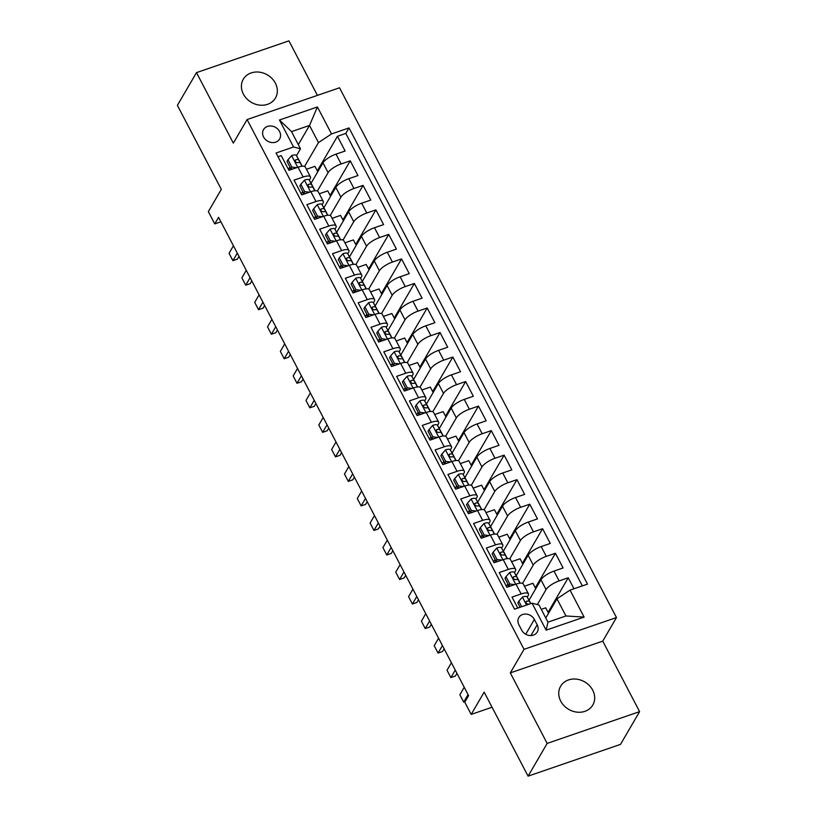 <?xml version="1.0" encoding="UTF-8"?>
<svg xmlns="http://www.w3.org/2000/svg" width="817" height="817" viewBox="0 0 817 817"><rect width="100%" height="100%" fill="white"/><g stroke="black" fill="none" stroke-linecap="round" stroke-linejoin="round"><path stroke-width="1.23" d="M243.384 94.108A18.628 15.901 30.2 0 0 259.479 105.107A18.628 15.901 30.2 0 0 275.462 97.999A18.628 15.901 30.2 0 0 275.36 83.12A18.628 15.901 30.2 0 0 259.255 72.131A18.628 15.901 30.2 0 0 243.282 79.239A18.628 15.901 30.2 0 0 243.384 94.108M560.728 701.139A18.628 15.901 30.2 0 0 576.833 712.128A18.628 15.901 30.2 0 0 592.805 705.02A18.628 15.901 30.2 0 0 592.703 690.14A18.628 15.901 30.2 0 0 576.608 679.152A18.628 15.901 30.2 0 0 560.625 686.26A18.628 15.901 30.2 0 0 560.728 701.139M263.595 137.031A9.314 7.945 30.2 0 0 271.642 142.526A9.314 7.945 30.2 0 0 279.639 138.972A9.314 7.945 30.2 0 0 279.588 131.537A9.314 7.945 30.2 0 0 271.53 126.032A9.314 7.945 30.2 0 0 263.544 129.586A9.314 7.945 30.2 0 0 263.595 137.031M317.425 95.385L288.922 40.85L196.489 72.621L177.401 105.362L221.315 189.36L208.335 211.623L214.748 223.889L220.886 221.785M616.478 617.55L339.525 87.787L247.091 119.558L524.044 649.321L616.478 617.55L602.742 641.131L510.308 672.891L547.165 743.409L639.599 711.638L602.742 641.131M639.599 711.638L620.512 744.379L528.078 776.15L484.164 692.152L471.184 714.415L492.059 707.236M547.165 743.409L528.078 776.15M278.015 156.721L281.232 155.618L288.922 170.334L298.042 167.199L303.168 177.013A11.642 3.595 -27.6 0 1 310.429 176.86A11.642 3.595 -27.6 0 1 310.113 178.821L309.306 180.189M303.168 177.013L294.049 180.149L301.749 194.865L310.868 191.729L315.995 201.533A11.642 3.595 -27.6 0 1 323.256 201.38A11.642 3.595 -27.6 0 1 322.929 203.341L322.133 204.71M315.995 201.533L306.875 204.669L314.565 219.385L323.685 216.25L328.812 226.064A11.642 3.595 -27.6 0 1 336.073 225.911A11.642 3.595 -27.6 0 1 335.756 227.872L334.95 229.24M328.812 226.064L319.692 229.199L327.392 243.915L336.512 240.78L341.639 250.594A11.642 3.595 -27.6 0 1 348.9 250.441A11.642 3.595 -27.6 0 1 348.573 252.392L347.776 253.77M341.639 250.594L332.519 253.719L340.209 268.436L349.329 265.311L354.455 275.115A11.642 3.595 -27.6 0 1 361.717 274.961A11.642 3.595 -27.6 0 1 361.4 276.922L360.593 278.291M354.455 275.115L345.336 278.25L353.036 292.966L362.156 289.831L367.282 299.645A11.642 3.595 -27.6 0 1 374.543 299.492A11.642 3.595 -27.6 0 1 374.217 301.442L373.42 302.821M367.282 299.645L358.163 302.78L365.853 317.496L374.972 314.361L380.099 324.165A11.642 3.595 -27.6 0 1 387.36 324.012A11.642 3.595 -27.6 0 1 387.044 325.973L386.247 327.341M380.099 324.165L370.979 327.3L378.68 342.017L387.799 338.881L392.926 348.696A11.642 3.595 -27.6 0 1 400.187 348.542A11.642 3.595 -27.6 0 1 399.86 350.503L399.064 351.872M392.926 348.696L383.806 351.831L391.496 366.547L400.616 363.412L405.743 373.226A11.642 3.595 -27.6 0 1 413.004 373.063A11.642 3.595 -27.6 0 1 412.687 375.023L411.891 376.402M405.743 373.226L396.633 376.351L404.323 391.067L413.443 387.932L418.57 397.746A11.642 3.595 -27.6 0 1 425.831 397.593A11.642 3.595 -27.6 0 1 425.504 399.554L424.707 400.922M418.57 397.746L409.45 400.881L417.14 415.598L426.26 412.462L431.386 422.277A11.642 3.595 -27.6 0 1 438.647 422.123A11.642 3.595 -27.6 0 1 438.331 424.074L437.534 425.453M431.386 422.277L422.277 425.412L429.967 440.118L439.086 436.993L444.213 446.797A11.642 3.595 -27.6 0 1 451.474 446.644A11.642 3.595 -27.6 0 1 451.147 448.604L450.351 449.973M444.213 446.797L435.093 449.932L442.783 464.648L451.903 461.513L457.03 471.327A11.642 3.595 -27.6 0 1 464.291 471.174A11.642 3.595 -27.6 0 1 463.974 473.135L463.178 474.503M457.03 471.327L447.92 474.463L455.61 489.179L464.73 486.044L469.857 495.848A11.642 3.595 -27.6 0 1 477.118 495.694A11.642 3.595 -27.6 0 1 476.791 497.655L475.994 499.024M469.857 495.848L460.737 498.983L468.427 513.699L477.547 510.564L482.673 520.378A11.642 3.595 -27.6 0 1 489.945 520.225A11.642 3.595 -27.6 0 1 489.618 522.186L488.821 523.554M482.673 520.378L473.564 523.513L481.254 538.229L490.374 535.094L495.5 544.908A11.642 3.595 -27.6 0 1 502.761 544.755A11.642 3.595 -27.6 0 1 502.435 546.706L501.638 548.084M495.5 544.908L486.381 548.033L494.071 562.75L503.19 559.625L508.327 569.429A11.642 3.595 -27.6 0 1 515.588 569.275A11.642 3.595 -27.6 0 1 515.261 571.236L514.465 572.605M508.327 569.429L499.207 572.564L506.897 587.28L516.017 584.145A11.642 3.595 -27.6 0 1 523.278 583.992L528.405 593.806A11.642 3.595 -27.6 0 1 528.078 595.756L527.282 597.135M573.983 588.761L568.234 577.772L548.084 612.331M529.018 600.229L540.946 579.774A11.642 3.595 -27.6 0 1 553.987 571.093L563.107 567.958L555.417 553.252L535.268 587.811M516.191 575.699L528.119 555.243A11.642 3.595 152.4 0 1 541.171 546.573L550.28 543.438L542.59 528.722L522.441 563.281M503.374 551.169L515.302 530.713A11.642 3.595 152.4 0 1 528.344 522.043L537.463 518.907L529.773 504.191L509.624 538.75M490.547 526.648L502.475 506.193A11.642 3.595 152.4 0 1 515.527 497.522L524.637 494.387L516.947 479.671L496.797 514.23M477.731 502.118L489.649 481.662A11.642 3.595 152.4 0 1 502.7 472.992L511.82 469.857L504.13 455.14L483.981 489.7M464.904 477.598L476.832 457.142A11.642 3.595 152.4 0 1 489.873 448.462L498.993 445.336L491.303 430.62L471.154 465.179M452.087 453.067L464.005 432.612A11.642 3.595 152.4 0 1 477.057 423.941L486.176 420.806L478.486 406.09L458.337 440.649M439.26 428.537L451.188 408.081A11.642 3.595 152.4 0 1 464.23 399.411L473.349 396.276L465.659 381.559L445.51 416.129M426.443 404.017L438.361 383.561A11.642 3.595 152.4 0 1 451.413 374.891L460.533 371.755L452.832 357.039L432.693 391.598M413.616 379.486L425.545 359.031A11.642 3.595 152.4 0 1 438.586 350.36L447.706 347.225L440.016 332.509L419.867 367.068M400.8 354.966L412.718 334.51A11.642 3.595 152.4 0 1 425.769 325.83L434.889 322.705L427.189 307.989L407.05 342.548M387.973 330.436L399.901 309.98A11.642 3.595 152.4 0 1 412.942 301.31L422.062 298.174L414.372 283.458L394.223 318.017M375.156 305.915L387.074 285.46A11.642 3.595 152.4 0 1 400.126 276.779L409.246 273.644L401.545 258.938L381.406 293.497M362.329 281.385L374.257 260.929A11.642 3.595 152.4 0 1 387.299 252.259L396.419 249.124L388.729 234.408L368.579 268.967M349.513 256.855L361.431 236.399A11.642 3.595 152.4 0 1 374.482 227.729L383.602 224.593L375.902 209.877L355.763 244.436M336.686 232.334L348.614 211.879A11.642 3.595 152.4 0 1 361.655 203.208L370.775 200.073L363.085 185.357L342.936 219.916M323.869 207.804L335.787 187.348A11.642 3.595 152.4 0 1 348.839 178.678L357.958 175.543L350.258 160.826L330.119 195.386M302.719 191.495L301.279 193.966M315.546 216.015L314.096 218.496M328.363 240.545L326.923 243.017M341.189 265.076L339.739 267.547M354.006 289.596L352.566 292.067M366.833 314.126L365.393 316.598M379.65 338.647L378.21 341.128M392.477 363.177L391.037 365.648M405.293 387.697L403.853 390.179M418.12 412.228L416.68 414.699M430.937 436.758L429.497 439.229M443.764 461.278L442.324 463.76M456.58 485.809L455.14 488.28M469.407 510.329L467.967 512.81M482.224 534.859L480.784 537.331M495.051 559.39L493.611 561.861M507.868 583.91L506.428 586.381M471.184 714.415L464.771 702.15L468.59 695.604L218.568 217.342L214.748 223.889M537.188 624.842L534.359 619.449A9.018 7.7 30.2 0 0 526.567 614.118A9.018 7.7 30.2 0 0 518.826 617.56A9.018 7.7 30.2 0 0 518.877 624.77L521.695 630.162A9.018 7.7 30.2 0 0 529.498 635.493A9.018 7.7 30.2 0 0 537.229 632.041A9.018 7.7 30.2 0 0 537.188 624.842L530.938 635.555M300.493 148.786L293.558 146.989L276.064 152.993L514.557 609.186L532.041 603.171L538.985 604.978L547.962 622.146L565.946 615.967L556.969 598.8L570.021 590.119L587.505 584.114L349.012 127.922L331.528 133.937L318.477 142.607L309.51 125.44L291.516 131.619L300.493 148.786L296.489 155.659M293.558 146.989L279.455 120.007L317.425 106.956L331.528 133.937M570.021 590.119L584.124 617.101L546.144 630.152L532.041 603.171M317.415 190.964L328.097 172.632A11.642 3.595 -27.6 0 1 341.138 163.962L350.258 160.826M311.042 183.284L322.97 162.828L328.097 172.632M330.231 215.484L340.914 197.163A11.642 3.595 -27.6 0 1 353.965 188.492L363.085 185.357M343.058 240.014L353.741 221.683A11.642 3.595 -27.6 0 1 366.792 213.012L375.902 209.877M355.875 264.545L366.567 246.213A11.642 3.595 -27.6 0 1 379.609 237.543L388.729 234.408M368.702 289.065L379.384 270.744A11.642 3.595 -27.6 0 1 392.436 262.063L401.545 258.938M381.519 313.595L392.211 295.264A11.642 3.595 -27.6 0 1 405.252 286.593L414.372 283.458M394.345 338.115L405.028 319.794A11.642 3.595 -27.6 0 1 418.079 311.124L427.189 307.989M407.162 362.646L417.855 344.314A11.642 3.595 -27.6 0 1 430.896 335.644L440.016 332.509M419.989 387.166L430.671 368.845A11.642 3.595 -27.6 0 1 443.723 360.174L452.832 357.039M432.816 411.697L443.498 393.375A11.642 3.595 -27.6 0 1 456.54 384.695L465.659 381.559M445.633 436.227L456.315 417.895A11.642 3.595 -27.6 0 1 469.367 409.225L478.486 406.09M458.46 460.747L469.142 442.426A11.642 3.595 -27.6 0 1 482.183 433.745L491.303 430.62M471.276 485.278L481.959 466.946A11.642 3.595 -27.6 0 1 495.01 458.276L504.13 455.14M484.103 509.798L494.785 491.477A11.642 3.595 -27.6 0 1 507.827 482.806L516.947 479.671M496.92 534.328L507.602 515.997A11.642 3.595 -27.6 0 1 520.654 507.326L529.773 504.191M509.747 558.859L520.429 540.527A11.642 3.595 -27.6 0 1 533.47 531.857L542.59 528.722M522.563 583.379L533.246 565.058A11.642 3.595 -27.6 0 1 546.297 556.377L555.417 553.252M537.341 604.549L546.073 589.578A11.642 3.595 -27.6 0 1 559.114 580.907L568.234 577.772M582.347 585.881L345.805 133.426L337.441 136.306L317.292 170.865M322.97 162.828A11.642 3.595 152.4 0 1 336.012 154.147L345.131 151.022L337.441 136.306M517.774 608.073L512.024 597.094L521.144 593.959A11.642 3.595 -27.6 0 1 528.405 593.806M289.902 166.964L288.452 169.446M545.787 617.989L556.969 598.8M510.308 672.891L524.044 649.321M196.489 72.621L233.345 143.128L247.091 119.558M298.317 144.629L309.51 125.44L317.425 106.956M304.588 166.433L318.477 142.607M290.668 169.732L289.545 167.577M508.889 586.596L507.674 584.257M496.072 562.065L494.847 559.737M483.245 537.545L482.02 535.206M470.429 513.015L469.203 510.686M457.602 488.495L456.376 486.156M444.775 463.964L443.56 461.625M431.958 439.434L430.733 437.105M419.131 414.913L417.916 412.575M406.315 390.383L405.089 388.055M393.488 365.863L392.272 363.524M380.671 341.332L379.445 338.994M367.844 316.812L366.629 314.474M355.027 292.282L353.802 289.943M342.2 267.751L340.985 265.423M329.384 243.231L328.158 240.892M316.557 218.701L315.342 216.372M303.74 194.18L302.515 191.842M548.554 613.23L545.725 607.817L541.273 609.349M535.738 588.7L532.909 583.287L524.432 586.197M522.911 564.179L520.082 558.767L511.605 561.677M515.588 569.275L510.451 559.471A11.642 3.595 152.4 0 0 503.19 559.625M510.094 539.649L507.265 534.236L498.789 537.147M502.761 544.755L497.635 534.941A11.642 3.595 152.4 0 0 490.374 535.094M497.267 515.118L494.438 509.716L485.962 512.627M489.945 520.225L484.808 510.411A11.642 3.595 152.4 0 0 477.547 510.564M484.45 490.598L481.622 485.186L473.145 488.096M477.118 495.694L471.991 485.89A11.642 3.595 152.4 0 0 464.73 486.044M471.623 466.068L468.795 460.655L460.318 463.576M464.291 471.174L459.164 461.36A11.642 3.595 152.4 0 0 451.903 461.513M458.807 441.548L455.978 436.135L447.502 439.046M451.474 446.644L446.348 436.84A11.642 3.595 152.4 0 0 439.086 436.993M445.98 417.017L443.151 411.605L434.675 414.515M438.647 422.123L433.521 412.309A11.642 3.595 152.4 0 0 426.26 412.462M433.163 392.497L430.334 387.084L421.858 389.995M425.831 397.593L420.704 387.779A11.642 3.595 152.4 0 0 413.443 387.932M420.336 367.967L417.507 362.554L409.031 365.465M413.004 373.063L407.877 363.259A11.642 3.595 152.4 0 0 400.616 363.412M407.52 343.436L404.691 338.034L396.214 340.944M400.187 348.542L395.06 338.728A11.642 3.595 152.4 0 0 387.799 338.881M394.693 318.916L391.864 313.503L383.387 316.414M387.36 324.012L382.233 314.208A11.642 3.595 152.4 0 0 374.972 314.361M381.866 294.386L379.037 288.973L370.571 291.883M374.543 299.492L369.417 289.678A11.642 3.595 152.4 0 0 362.156 289.831M369.049 269.865L366.22 264.453L357.744 267.363M361.717 274.961L356.59 265.157A11.642 3.595 152.4 0 0 349.329 265.311M356.222 245.335L353.393 239.922L344.927 242.833M348.9 250.441L343.773 240.627A11.642 3.595 152.4 0 0 336.512 240.78M343.406 220.804L340.577 215.402L332.1 218.313M336.073 225.911L330.946 216.096A11.642 3.595 152.4 0 0 323.685 216.25M330.579 196.284L327.75 190.872L319.284 193.782M323.256 201.38L318.13 191.576A11.642 3.595 152.4 0 0 310.868 191.729M317.762 171.754L314.933 166.341L306.457 169.262M345.805 133.426L349.012 127.922M310.429 176.86L305.303 167.046A11.642 3.595 152.4 0 0 298.042 167.199M547.962 622.146L546.144 630.152M565.946 615.967L584.124 617.101M279.455 120.007L291.516 131.619M521.685 606.735L518.795 601.2L522.502 597.033A7.71 2.38 -27.6 0 1 527.179 596.951L530.09 602.139A22.263 6.883 -27.6 0 1 530.121 602.19A22.263 6.883 -27.6 0 1 530.141 602.241M518.795 601.2L517.804 602.905L520.092 607.276M530.744 603.62L529.62 601.608A7.71 2.38 152.4 0 0 526.72 601.21L526.046 601.69M525.923 602.589L526.72 601.21C525.433 602.64 525.944 603.62 528.262 604.151A7.71 2.38 -27.6 0 1 529.641 603.998M468.08 694.613L463.699 702.13L459.848 694.767L464.23 687.26M463.699 702.13L465.057 701.66M505.968 576.669L504.977 578.375L508.828 585.738L509.818 584.032L505.968 576.669L509.685 572.503A7.71 2.38 -27.6 0 1 514.363 572.421L517.263 577.609A22.263 6.883 -27.6 0 1 517.294 577.66A22.263 6.883 -27.6 0 1 517.324 577.721M509.818 584.032L514.69 584.604M510.737 585.963L508.828 585.738M519.929 582.878A22.263 6.883 152.4 0 0 519.735 582.327A22.263 6.883 152.4 0 0 519.704 582.266L516.793 577.088A7.71 2.38 152.4 0 0 513.903 576.679L513.229 577.159M513.096 578.058L513.903 576.679C512.616 578.109 513.127 579.09 515.435 579.621A7.71 2.38 -27.6 0 1 518.335 580.029L520.092 583.175M455.253 670.093L450.882 677.599L447.032 670.246L451.413 662.73M450.882 677.599L455.375 676.057L456.958 673.341M493.151 552.149L492.161 553.855L496.001 561.208L496.991 559.502L493.151 552.149L496.859 547.982A7.71 2.38 -27.6 0 1 501.536 547.901L504.446 553.078A22.263 6.883 -27.6 0 1 504.477 553.14A22.263 6.883 -27.6 0 1 504.498 553.191M496.991 559.502L501.863 560.074M497.921 561.432L496.001 561.208M507.112 558.348A22.263 6.883 152.4 0 0 506.908 557.797A22.263 6.883 152.4 0 0 506.877 557.745L503.977 552.558A7.71 2.38 152.4 0 0 501.076 552.159L500.402 552.639M500.28 553.538L501.076 552.159C499.79 553.579 500.3 554.559 502.618 555.1A7.71 2.38 -27.6 0 1 505.509 555.499L507.275 558.644M442.436 645.563L438.055 653.079L434.205 645.716L438.586 638.21M438.055 653.079L442.548 651.527L444.131 648.821M480.325 527.619L479.334 529.324L483.184 536.677L484.175 534.982L480.325 527.619L484.042 523.452A7.71 2.38 -27.6 0 1 488.719 523.37L491.62 528.558A22.263 6.883 -27.6 0 1 491.65 528.609A22.263 6.883 -27.6 0 1 491.681 528.67M484.175 534.982L489.046 535.554M485.094 536.902L483.184 536.677M494.285 533.818A22.263 6.883 152.4 0 0 494.091 533.276A22.263 6.883 152.4 0 0 494.06 533.215L491.15 528.037A7.71 2.38 152.4 0 0 488.26 527.629L487.586 528.109M487.453 529.008L488.26 527.629C486.973 529.059 487.483 530.039 489.792 530.57A7.71 2.38 -27.6 0 1 492.692 530.979L494.448 534.114M429.609 621.043L425.238 628.549L421.388 621.196L425.769 613.679M425.238 628.549L429.732 627.007L431.315 624.29M467.508 503.098L466.517 504.794L470.357 512.157L471.348 510.451L467.508 503.098L471.215 498.921A7.71 2.38 -27.6 0 1 475.892 498.85L478.803 504.028A22.263 6.883 -27.6 0 1 478.833 504.089A22.263 6.883 -27.6 0 1 478.854 504.14M471.348 510.451L476.219 511.023M472.277 512.382L470.357 512.157M481.468 509.297A22.263 6.883 152.4 0 0 481.264 508.746A22.263 6.883 152.4 0 0 481.233 508.695L478.333 503.507A7.71 2.38 152.4 0 0 475.433 503.098L474.759 503.578M474.636 504.477L475.433 503.098C474.146 504.528 474.657 505.509 476.975 506.05A7.71 2.38 -27.6 0 1 479.865 506.448L481.632 509.594M416.793 596.512L412.411 604.018L408.561 596.665L412.942 589.159M412.411 604.018L416.905 602.476L418.488 599.76M454.681 478.568L453.69 480.273L457.54 487.626L458.531 485.931L454.681 478.568L458.398 474.401A7.71 2.38 -27.6 0 1 463.076 474.32L465.976 479.508A22.263 6.883 -27.6 0 1 466.007 479.559A22.263 6.883 -27.6 0 1 466.037 479.62M458.531 485.931L463.402 486.493M459.45 487.851L457.54 487.626M468.641 484.767A22.263 6.883 152.4 0 0 468.447 484.215A22.263 6.883 152.4 0 0 468.417 484.164L465.506 478.976A7.71 2.38 152.4 0 0 462.616 478.578L461.942 479.058M461.809 479.957L462.616 478.578C461.329 480.008 461.84 480.988 464.148 481.519A7.71 2.38 -27.6 0 1 467.048 481.928L468.805 485.063M403.966 571.982L399.595 579.498L395.745 572.135L400.126 564.629M399.595 579.498L404.088 577.956L405.671 575.239M441.864 454.038L440.863 455.743L444.714 463.106L445.704 461.401L441.864 454.038L445.571 449.871A7.71 2.38 -27.6 0 1 450.249 449.799L453.159 454.977A22.263 6.883 -27.6 0 1 453.19 455.038A22.263 6.883 -27.6 0 1 453.21 455.089M445.704 461.401L450.575 461.973M446.633 463.331L444.714 463.106M455.825 460.247A22.263 6.883 152.4 0 0 455.62 459.695A22.263 6.883 152.4 0 0 455.59 459.634L452.689 454.456A7.71 2.38 152.4 0 0 449.789 454.048L449.115 454.528M448.982 455.426L449.789 454.048C448.502 455.478 449.013 456.458 451.331 456.989A7.71 2.38 -27.6 0 1 454.221 457.397L455.988 460.543M391.149 547.461L386.768 554.968L382.918 547.615L387.299 540.098M386.768 554.968L391.261 553.426L392.844 550.709M429.037 429.517L428.047 431.223L431.897 438.576L432.887 436.87L429.037 429.517L432.755 425.351A7.71 2.38 -27.6 0 1 437.432 425.269L440.332 430.457A22.263 6.883 -27.6 0 1 440.363 430.508A22.263 6.883 -27.6 0 1 440.394 430.559M432.887 436.87L437.759 437.442M433.807 438.8L431.897 438.576M442.998 435.716A22.263 6.883 152.4 0 0 442.804 435.165A22.263 6.883 152.4 0 0 442.773 435.114L439.863 429.926A7.71 2.38 152.4 0 0 436.972 429.528L436.298 430.008M436.166 430.906L436.972 429.528C435.686 430.947 436.196 431.927 438.504 432.469A7.71 2.38 -27.6 0 1 441.405 432.867L443.161 436.012M378.322 522.931L373.951 530.447L370.101 523.084L374.482 515.578M373.951 530.447L378.445 528.895L380.028 526.189M416.221 404.987L415.22 406.692L419.07 414.056L420.061 412.35L416.221 404.987L419.928 400.82A7.71 2.38 -27.6 0 1 424.605 400.738L427.516 405.926A22.263 6.883 -27.6 0 1 427.546 405.978A22.263 6.883 -27.6 0 1 427.567 406.039M420.061 412.35L424.932 412.922M420.99 414.28L419.07 414.056M430.181 411.196A22.263 6.883 152.4 0 0 429.977 410.645A22.263 6.883 152.4 0 0 429.946 410.583L427.046 405.406A7.71 2.38 152.4 0 0 424.146 404.997L423.472 405.477M423.339 406.376L424.146 404.997C422.859 406.427 423.369 407.407 425.688 407.938A7.71 2.38 -27.6 0 1 428.578 408.347L430.345 411.482M365.505 498.411L361.124 505.917L357.274 498.564L361.655 491.048M361.124 505.917L365.618 504.375L367.201 501.658M403.394 380.467L402.403 382.162L406.253 389.525L407.244 387.82L403.394 380.467L407.111 376.3A7.71 2.38 -27.6 0 1 411.788 376.218L414.689 381.396A22.263 6.883 -27.6 0 1 414.719 381.457A22.263 6.883 -27.6 0 1 414.75 381.508M407.244 387.82L412.115 388.392M408.163 389.75L406.253 389.525M417.354 386.666A22.263 6.883 152.4 0 0 417.16 386.114A22.263 6.883 152.4 0 0 417.13 386.063L414.219 380.875A7.71 2.38 152.4 0 0 411.329 380.477L410.655 380.947M410.522 381.845L411.329 380.477C410.032 381.896 410.553 382.877 412.861 383.418A7.71 2.38 -27.6 0 1 415.761 383.816L417.518 386.962M352.678 473.88L348.297 481.387L344.457 474.034L348.839 466.527M348.297 481.387L352.801 479.845L354.384 477.138M390.577 355.936L389.576 357.642L393.426 364.995L394.417 363.299L390.577 355.936L394.284 351.77A7.71 2.38 -27.6 0 1 398.962 351.688L401.872 356.876A22.263 6.883 -27.6 0 1 401.903 356.927A22.263 6.883 -27.6 0 1 401.923 356.988M394.417 363.299L399.288 363.871M395.346 365.219L393.426 364.995M404.538 362.135A22.263 6.883 152.4 0 0 404.333 361.584A22.263 6.883 152.4 0 0 404.303 361.533L401.402 356.355A7.71 2.38 152.4 0 0 398.502 355.946L397.828 356.426M397.695 357.325L398.502 355.946C397.215 357.376 397.726 358.357 400.044 358.888A7.71 2.38 -27.6 0 1 402.934 359.296L404.701 362.431M339.862 449.36L335.481 456.866L331.631 449.503L336.012 441.997M335.481 456.866L339.974 455.324L341.557 452.608M377.75 331.416L376.76 333.111L380.61 340.475L381.6 338.769L377.75 331.416L381.468 327.239A7.71 2.38 -27.6 0 1 386.145 327.168L389.045 332.345A22.263 6.883 -27.6 0 1 389.076 332.407A22.263 6.883 -27.6 0 1 389.106 332.458M381.6 338.769L386.472 339.341M382.519 340.699L380.61 340.475M391.711 337.615A22.263 6.883 152.4 0 0 391.517 337.064A22.263 6.883 152.4 0 0 391.486 337.012L388.575 331.825A7.71 2.38 152.4 0 0 385.685 331.416L385.011 331.896M384.878 332.795L385.685 331.416C384.388 332.846 384.909 333.826 387.217 334.367A7.71 2.38 -27.6 0 1 390.118 334.766L391.874 337.911M327.035 424.83L322.654 432.336L318.814 424.983L323.185 417.467M322.654 432.336L327.157 430.794L328.74 428.077M364.933 306.886L363.933 308.591L367.783 315.944L368.773 314.239L364.933 306.886L368.641 302.719A7.71 2.38 -27.6 0 1 373.318 302.637L376.228 307.825A22.263 6.883 -27.6 0 1 376.259 307.876A22.263 6.883 -27.6 0 1 376.28 307.927M368.773 314.239L373.645 314.811M369.703 316.169L367.783 315.944M378.894 313.085A22.263 6.883 152.4 0 0 378.69 312.533A22.263 6.883 152.4 0 0 378.659 312.482L375.759 307.294A7.71 2.38 152.4 0 0 372.858 306.896L372.184 307.376M372.052 308.275L372.858 306.896C371.572 308.326 372.082 309.306 374.4 309.837A7.71 2.38 -27.6 0 1 377.291 310.246L379.057 313.381M314.218 400.299L309.837 407.816L305.987 400.453L310.368 392.946M309.837 407.816L314.331 406.263L315.913 403.557M352.107 282.355L351.116 284.061L354.966 291.424L355.957 289.718L352.107 282.355L355.824 278.188A7.71 2.38 -27.6 0 1 360.501 278.107L363.402 283.295A22.263 6.883 -27.6 0 1 363.432 283.346A22.263 6.883 -27.6 0 1 363.463 283.407M355.957 289.718L360.828 290.29M356.876 291.649L354.966 291.424M366.067 288.564A22.263 6.883 152.4 0 0 365.873 288.013A22.263 6.883 152.4 0 0 365.842 287.952L362.932 282.774A7.71 2.38 152.4 0 0 360.042 282.365L359.368 282.845M359.235 283.744L360.042 282.365C358.745 283.795 359.266 284.776 361.574 285.307A7.71 2.38 -27.6 0 1 364.474 285.715L366.23 288.861M301.391 375.779L297.01 383.285L293.17 375.932L297.541 368.416M297.01 383.285L301.514 381.743L303.097 379.027M339.29 257.835L338.289 259.54L342.139 266.893L343.13 265.188L339.29 257.835L342.997 253.668A7.71 2.38 -27.6 0 1 347.674 253.587L350.585 258.764A22.263 6.883 -27.6 0 1 350.616 258.826A22.263 6.883 -27.6 0 1 350.636 258.877M343.13 265.188L348.001 265.76M344.059 267.118L342.139 266.893M353.24 264.034A22.263 6.883 152.4 0 0 353.046 263.483A22.263 6.883 152.4 0 0 353.015 263.431L350.115 258.243A7.71 2.38 152.4 0 0 347.215 257.845L346.541 258.325M346.408 259.224L347.215 257.845C345.928 259.265 346.439 260.245 348.757 260.786A7.71 2.38 -27.6 0 1 351.647 261.185L353.414 264.33M288.575 351.249L284.193 358.765L280.343 351.402L284.725 343.896M284.193 358.765L288.687 357.213L290.27 354.507M326.463 233.305L325.472 235.01L329.312 242.363L330.313 240.668L326.463 233.305L330.18 229.138A7.71 2.38 -27.6 0 1 334.858 229.056L337.758 234.244A22.263 6.883 -27.6 0 1 337.789 234.295A22.263 6.883 -27.6 0 1 337.819 234.356M330.313 240.668L335.184 241.24M331.232 242.588L329.312 242.363M340.423 239.504A22.263 6.883 152.4 0 0 340.229 238.962A22.263 6.883 152.4 0 0 340.199 238.901L337.288 233.723A7.71 2.38 152.4 0 0 334.388 233.315L333.724 233.795M333.591 234.693L334.388 233.315C333.101 234.745 333.622 235.725 335.93 236.256A7.71 2.38 -27.6 0 1 338.83 236.664L340.587 239.8M275.748 326.729L271.367 334.235L267.527 326.882L271.898 319.365M271.367 334.235L275.87 332.693L277.453 329.976M313.646 208.784L312.645 210.48L316.496 217.843L317.486 216.137L313.646 208.784L317.353 204.607A7.71 2.38 -27.6 0 1 322.031 204.536L324.941 209.714A22.263 6.883 -27.6 0 1 324.962 209.775A22.263 6.883 -27.6 0 1 324.992 209.826M317.486 216.137L322.358 216.709M318.416 218.068L316.496 217.843M327.597 214.983A22.263 6.883 152.4 0 0 327.403 214.432A22.263 6.883 152.4 0 0 327.372 214.381L324.472 209.193A7.71 2.38 152.4 0 0 321.571 208.784L320.897 209.264M320.764 210.163L321.571 208.784C320.284 210.214 320.795 211.195 323.113 211.736A7.71 2.38 -27.6 0 1 326.003 212.134L327.77 215.28M262.931 302.198L258.55 309.704L254.7 302.351L259.081 294.845M258.55 309.704L263.043 308.162L264.626 305.446M300.819 184.254L299.829 185.959L303.669 193.312L304.67 191.617L300.819 184.254L304.537 180.087A7.71 2.38 -27.6 0 1 309.204 180.006L312.114 185.193A22.263 6.883 -27.6 0 1 312.145 185.245A22.263 6.883 -27.6 0 1 312.176 185.306M304.67 191.617L309.541 192.179M305.589 193.537L303.669 193.312M314.78 190.453A22.263 6.883 152.4 0 0 314.586 189.901A22.263 6.883 152.4 0 0 314.555 189.85L311.645 184.662A7.71 2.38 152.4 0 0 308.744 184.264L308.08 184.744M307.948 185.643L308.744 184.264C307.458 185.694 307.978 186.674 310.286 187.205A7.71 2.38 -27.6 0 1 313.187 187.614L314.943 190.749M250.104 277.668L245.723 285.184L241.883 277.821L246.254 270.315M245.723 285.184L250.227 283.642L251.81 280.925M287.993 159.724L287.002 161.429L290.852 168.792L291.843 167.087L287.993 159.724L291.71 155.557A7.71 2.38 -27.6 0 1 296.387 155.485L299.298 160.663A22.263 6.883 -27.6 0 1 299.318 160.724A22.263 6.883 -27.6 0 1 299.349 160.775M291.843 167.087L296.714 167.659M292.772 169.017L290.852 168.792M301.953 165.933A22.263 6.883 152.4 0 0 301.759 165.381A22.263 6.883 152.4 0 0 301.728 165.32L298.828 160.142A7.71 2.38 152.4 0 0 295.928 159.734L295.254 160.214M295.121 161.112L295.928 159.734C294.641 161.163 295.151 162.144 297.47 162.675A7.71 2.38 -27.6 0 1 300.36 163.083L302.127 166.229M237.287 253.147L232.906 260.654L229.056 253.301L233.437 245.784M232.906 260.654L237.4 259.112L238.983 256.395M335.787 187.348L340.914 197.163M348.614 211.879L353.741 221.683M361.431 236.399L366.567 246.213M374.257 260.929L379.384 270.744M387.074 285.46L392.211 295.264M399.901 309.98L405.028 319.794M412.718 334.51L417.855 344.314M425.545 359.031L430.671 368.845M438.361 383.561L443.498 393.375M451.188 408.081L456.315 417.895M464.005 432.612L469.142 442.426M476.832 457.142L481.959 466.946M489.649 481.662L494.785 491.477M502.475 506.193L507.602 515.997M515.302 530.713L520.429 540.527M528.119 555.243L533.246 565.058M540.946 579.774L546.073 589.578M553.987 571.093L559.114 580.907M336.012 154.147L341.138 163.962M348.839 178.678L353.965 188.492M361.655 203.208L366.792 213.012M374.482 227.729L379.609 237.543M387.299 252.259L392.436 262.063M400.126 276.779L405.252 286.593M412.942 301.31L418.079 311.124M425.769 325.83L430.896 335.644M438.586 350.36L443.723 360.174M451.413 374.891L456.54 384.695M464.23 399.411L469.367 409.225M477.057 423.941L482.183 433.745M489.873 448.462L495.01 458.276M502.7 472.992L507.827 482.806M515.527 497.522L520.654 507.326M528.344 522.043L533.47 531.857M541.171 546.573L546.297 556.377M516.017 584.145L521.144 593.959M525.729 634.247L534.359 619.449M522.41 597.135L526.557 605.06M527.179 596.951L529.62 601.608M509.594 572.605L515.68 584.257M517.263 577.609L519.704 582.266M518.335 580.029L519.98 583.185M514.363 572.421L516.793 577.088M496.767 548.084L502.863 559.737M504.446 553.078L506.877 557.745M505.509 555.499L507.163 558.654M501.536 547.901L503.977 552.558M483.95 523.554L490.037 535.206M491.62 528.558L494.06 533.215M492.692 530.979L494.336 534.134M488.719 523.37L491.15 528.037M471.123 499.034L477.22 510.686M478.803 504.028L481.233 508.695M479.865 506.448L481.519 509.604M475.892 498.85L478.333 503.507M458.306 474.503L464.393 486.156M465.976 479.508L468.417 484.164M467.048 481.928L468.692 485.073M463.076 474.32L465.506 478.976M445.479 449.973L451.576 461.625M453.159 454.977L455.59 459.634M454.221 457.397L455.876 460.553M450.249 449.799L452.689 454.456M432.663 425.453L438.749 437.105M440.332 430.457L442.773 435.114M441.405 432.867L443.049 436.023M437.432 425.269L439.863 429.926M419.836 400.922L425.933 412.575M427.516 405.926L429.946 410.583M428.578 408.347L430.232 411.502M424.605 400.738L427.046 405.406M407.019 376.402L413.106 388.055M414.689 381.396L417.13 386.063M415.761 383.816L417.405 386.972M411.788 376.218L414.219 380.875M394.192 351.872L400.289 363.524M401.872 356.876L404.303 361.533M402.934 359.296L404.589 362.442M398.962 351.688L401.402 356.355M381.376 327.341L387.462 338.994M389.045 332.345L391.486 337.012M390.118 334.766L391.762 337.921M386.145 327.168L388.575 331.825M368.549 302.821L374.646 314.474M376.228 307.825L378.659 312.482M377.291 310.246L378.945 313.391M373.318 302.637L375.759 307.294M355.732 278.291L361.819 289.943M363.402 283.295L365.842 287.952M364.474 285.715L366.118 288.871M360.501 278.107L362.932 282.774M342.905 253.77L349.002 265.423M350.585 258.764L353.015 263.431M351.647 261.185L353.301 264.34M347.674 253.587L350.115 258.243M330.088 229.24L336.175 240.892M337.758 234.244L340.199 238.901M338.83 236.664L340.475 239.82M334.858 229.056L337.288 233.723M317.262 204.72L323.358 216.372M324.941 209.714L327.372 214.381M326.003 212.134L327.658 215.29M322.031 204.536L324.472 209.193M304.445 180.189L310.531 191.842M312.114 185.193L314.555 189.85M313.187 187.614L314.831 190.759M309.204 180.006L311.645 184.662M291.618 155.659L297.715 167.311M299.298 160.663L301.728 165.32M300.36 163.083L302.014 166.239M296.387 155.485L298.828 160.142M519.735 582.327L517.294 577.66M506.908 557.797L504.477 553.14M494.091 533.276L491.65 528.609M481.264 508.746L478.833 504.089M468.447 484.215L466.007 479.559M455.62 459.695L453.19 455.038M442.804 435.165L440.363 430.508M429.977 410.645L427.546 405.978M417.16 386.114L414.719 381.457M404.333 361.584L401.903 356.927M391.517 337.064L389.076 332.407M378.69 312.533L376.259 307.876M365.873 288.013L363.432 283.346M353.046 263.483L350.616 258.826M340.229 238.962L337.789 234.295M327.403 214.432L324.962 209.775M314.586 189.901L312.145 185.245M301.759 165.381L299.318 160.724"/></g></svg>
